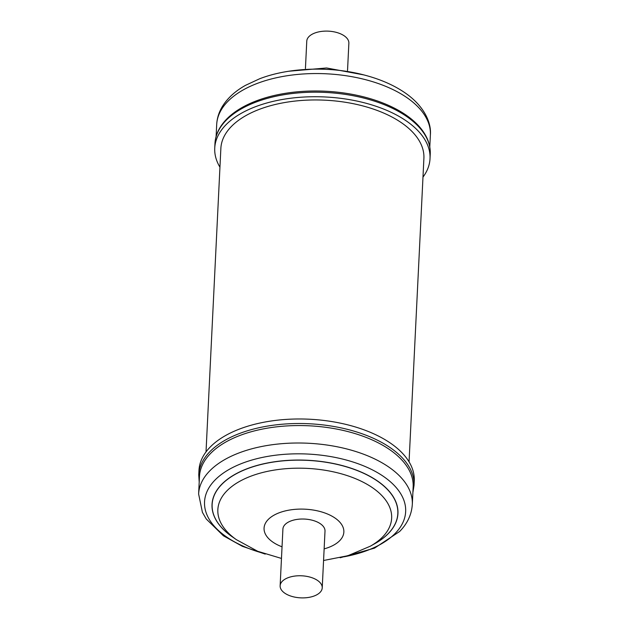 <?xml version="1.0" encoding="UTF-8"?>
<svg xmlns="http://www.w3.org/2000/svg" width="629" height="629" viewBox="0 0 629 629"><rect width="100%" height="100%" fill="white"/><g stroke="black" fill="none" stroke-linecap="round" stroke-linejoin="round"><path stroke-width="0.94" d="M347.53 70.566L348.867 43.204A21.072 11.039 -177.2 0 0 344.377 35.939A21.072 11.039 -177.2 0 0 321.199 31.45A21.072 11.039 -177.2 0 0 306.771 41.144L305.435 68.506M214.961 143.569A107.771 56.468 -177.2 0 1 255.751 102.157A107.771 56.468 -177.2 0 1 370.725 99.98A107.771 56.468 -177.2 0 1 430.244 154.097C430.488 148.963 429.505 143.884 427.311 138.867C423.6 130.533 417.019 122.962 407.576 116.145A106.969 56.052 -177.2 0 0 256.325 100.884A106.969 56.052 -177.2 0 0 241.222 108.007C231.157 113.873 223.877 120.768 219.364 128.701C216.691 133.474 215.22 138.435 214.961 143.569L214.741 148.114A107.771 56.468 2.8 0 1 255.531 106.694A107.771 56.468 2.8 0 1 370.505 104.516A107.771 56.468 2.8 0 1 430.024 158.642A107.771 56.468 2.8 0 1 422.979 177.103M219.946 167.172A107.771 56.468 2.8 0 1 214.741 148.114M280.133 585.796L282.908 529.06A21.072 11.039 2.8 0 1 297.336 519.365A21.072 11.039 2.8 0 1 320.515 523.855A21.072 11.039 2.8 0 1 325.004 531.12L322.229 587.856A21.072 11.039 2.8 0 1 307.801 597.55A21.072 11.039 2.8 0 1 284.623 593.061A21.072 11.039 2.8 0 1 280.133 585.796A21.072 11.039 2.8 0 1 294.561 576.101A21.072 11.039 2.8 0 1 317.747 580.591A21.072 11.039 2.8 0 1 322.229 587.856M210.463 453.572A106.969 56.052 2.8 0 1 331.923 428.223A106.969 56.052 2.8 0 1 413.159 487.011L412.309 504.45A106.969 56.052 2.8 0 0 331.066 445.67A106.969 56.052 2.8 0 0 209.614 471.011A106.969 56.052 2.8 0 0 198.622 494.001L199.472 476.562A106.969 56.052 2.8 0 1 210.463 453.572M210.047 447.203A107.771 56.468 2.8 0 1 332.411 421.666A107.771 56.468 2.8 0 1 414.259 480.886L414.039 485.431A107.771 56.468 2.8 0 0 332.191 426.203A107.771 56.468 2.8 0 0 209.827 451.74A107.771 56.468 2.8 0 0 198.756 474.903L198.976 470.358A107.771 56.468 2.8 0 1 210.047 447.203M409.054 461.828L423.899 158.343A101.639 53.253 -177.2 0 0 402.253 123.292A101.639 53.253 -177.2 0 0 290.441 101.646A101.639 53.253 -177.2 0 0 220.865 148.413L206.021 451.897M257.182 83.445A106.969 56.052 -177.2 0 0 216.691 124.55C217.036 118.189 218.923 112.174 222.344 106.521C227.525 98.14 235.238 91.087 245.475 85.355L259.659 78.759C289.175 67.342 330.65 66.014 364.757 75.15C380.907 79.419 394.635 85.513 405.933 93.454C423.938 106.159 431.533 122.49 430.378 134.999A106.969 56.052 -177.2 0 0 371.299 81.283A106.969 56.052 -177.2 0 0 257.182 83.445M282.036 546.813A39.941 20.93 2.8 0 1 268.166 519.554A39.941 20.93 2.8 0 1 321.608 511.927A39.941 20.93 2.8 0 1 339.746 540.625A39.941 20.93 2.8 0 1 324.139 548.873M226.778 490.966A87.006 45.595 2.8 0 1 343.198 474.352A87.006 45.595 2.8 0 1 382.715 536.859A87.006 45.595 2.8 0 1 370.316 546.2L375.041 543.511A92.966 48.716 2.8 0 0 388.29 533.534A92.966 48.716 2.8 0 0 346.068 466.749A92.966 48.716 2.8 0 0 221.683 484.495A92.966 48.716 2.8 0 0 231.897 536.513L236.339 539.643A87.006 45.595 2.8 0 1 226.778 490.966M233.445 537.606A93.068 48.763 2.8 0 1 221.597 484.416A93.068 48.763 2.8 0 1 346.115 466.647A93.068 48.763 2.8 0 1 388.384 533.51A93.068 48.763 2.8 0 1 373.398 544.447M261.389 552.742A100.671 52.75 2.8 0 1 214.882 480.186A100.671 52.75 2.8 0 1 349.59 460.963A100.671 52.75 2.8 0 1 395.311 533.29A100.671 52.75 2.8 0 1 344.11 556.783M216.691 124.55L216.109 136.532M340.171 557.766L374.483 548.15L399.651 531.481C407.411 523.572 411.633 514.561 412.309 504.45M412.891 492.468L414.039 485.431M199.204 482.018L198.756 474.903M265.218 554.102L242.369 546.31L223.405 535.79L206.273 519.019L202.42 512.344L198.622 494.001M370.316 546.2L347.892 555.714L323.565 560.494M281.47 558.434L257.733 551.303L236.339 539.643M430.244 154.097L430.024 158.642M430.378 134.999L429.796 146.982M288.829 71.234L326.553 67.971L363.782 74.898"/></g></svg>

